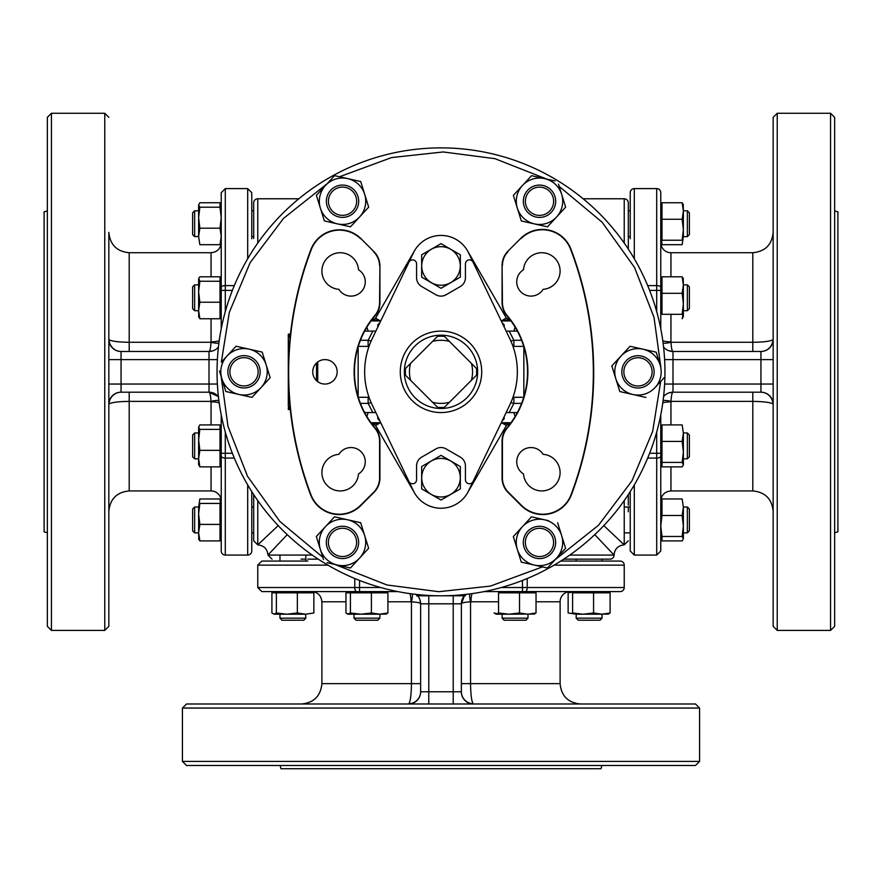 <?xml version="1.0" encoding="UTF-8"?>
<svg xmlns="http://www.w3.org/2000/svg" width="882" height="882" viewBox="0 0 882 882"><rect width="100%" height="100%" fill="white"/><g stroke="black" fill="none" stroke-linecap="round" stroke-linejoin="round"><path stroke-width="1.32" d="M628.304 231.856L628.304 202.849L628.304 249.066L628.304 236.641L630.233 236.641M628.304 202.849A4.068 4.068 0 0 0 624.236 198.781L624.236 243.068M257.764 243.068L257.764 198.781A4.068 4.068 0 0 0 253.696 202.849L253.696 238.482M580.973 559.144L609.98 559.144L563.763 559.144L576.189 559.144L576.189 561.062M609.98 559.144A4.068 4.068 0 0 0 614.059 555.065L594.777 534.646M287.223 534.646L267.941 555.065L272.02 559.144M603.817 525.606L624.236 544.889L628.304 540.82M305.811 559.144L301.027 559.144M307.642 559.144L318.237 559.144L307.642 559.144M563.763 559.144L574.358 559.144L563.763 559.144M257.764 500.601L257.764 544.889L278.183 525.606M253.696 494.604L253.696 540.82L257.764 544.889C263.95 545.495 267.334 548.891 267.941 555.065L312.239 555.065M628.304 507.018L628.304 511.803M628.304 238.482L628.304 249.066L628.304 238.482M628.304 494.604L628.304 505.188L628.304 494.604M542.838 514.217A30.186 30.186 0 0 0 571.073 494.681L571.404 494.802A30.539 30.539 0 0 1 521.03 505.408L508.043 492.421A20.363 20.363 0 0 1 502.078 478.022L502.078 441.066A20.363 20.363 0 0 1 506.93 427.88A86.524 86.524 0 0 0 506.93 315.789A20.363 20.363 0 0 1 502.078 302.603L502.078 265.647A20.363 20.363 0 0 1 507.789 251.348L520.777 238.361A30.539 30.539 0 0 1 570.897 249.055A346.108 346.108 0 0 1 571.404 494.802A346.108 346.108 0 0 0 570.897 249.055A30.539 30.539 0 0 0 520.777 238.361L507.789 251.348A20.363 20.363 0 0 0 502.078 265.647L502.431 302.603A20.01 20.01 0 0 0 507.194 315.569A86.877 86.877 0 0 1 507.194 428.101A20.01 20.01 0 0 0 502.431 441.066L502.431 478.022A20.01 20.01 0 0 0 508.286 492.178L521.273 505.154A30.186 30.186 0 0 0 542.838 514.217M339.162 514.217A30.186 30.186 0 0 0 360.727 505.154L360.97 505.408A30.539 30.539 0 0 1 310.596 494.802A346.108 346.108 0 0 1 310.938 249.474A30.539 30.539 0 0 1 360.793 238.471L373.77 251.436A20.363 20.363 0 0 1 379.922 265.647L379.922 302.603A20.363 20.363 0 0 1 375.07 315.789A86.524 86.524 0 0 0 375.07 427.88A20.363 20.363 0 0 1 379.922 441.066L379.922 478.022A20.363 20.363 0 0 1 373.957 492.421L360.97 505.408L373.714 492.178A20.01 20.01 0 0 0 379.569 478.022L379.569 441.066A20.01 20.01 0 0 0 374.806 428.101A86.877 86.877 0 0 1 374.806 315.569A20.01 20.01 0 0 0 379.569 302.603L379.922 265.647A20.363 20.363 0 0 0 373.77 251.436L360.793 238.471A30.539 30.539 0 0 0 310.938 249.474L311.269 249.606A345.766 345.766 0 0 0 310.927 494.681A30.186 30.186 0 0 0 339.162 514.217M660.838 367.188L654.025 317.344L634.5 267.4L602.119 222.198L559.199 186.422M546.895 179.134L495 158.683L443.216 151.958L391.586 157.569L339.537 176.764M327.068 183.776L283.519 218.383L250.102 262.726L229.32 312.327L221.327 362.171M664.951 371.829A223.951 223.951 0 0 0 441 147.878A223.951 223.951 0 0 0 217.049 371.829A223.951 223.951 0 0 0 441 595.791A223.951 223.951 0 0 0 664.951 371.829M543.114 454.329A18.324 18.324 0 0 1 560.081 473.281A18.324 18.324 0 0 1 541.78 490.932A18.324 18.324 0 0 1 523.5 473.943A14.255 14.255 0 0 1 520.898 451.738A14.255 14.255 0 0 1 543.114 454.329M358.5 473.943A18.324 18.324 0 0 1 340.22 490.932A18.324 18.324 0 0 1 321.919 473.281A18.324 18.324 0 0 1 338.886 454.329A14.255 14.255 0 0 1 361.102 451.738A14.255 14.255 0 0 1 358.5 473.943M543.114 289.329A14.255 14.255 0 0 1 517.271 285.746A14.255 14.255 0 0 1 523.5 269.727A18.324 18.324 0 0 1 542.221 252.737A18.324 18.324 0 0 1 560.092 270.609A18.324 18.324 0 0 1 543.114 289.329M358.5 269.727A14.255 14.255 0 0 1 351.025 296.109A14.255 14.255 0 0 1 338.886 289.329A18.324 18.324 0 0 1 321.908 270.609A18.324 18.324 0 0 1 339.779 252.737A18.324 18.324 0 0 1 358.5 269.727M324.951 384.045A12.216 12.216 0 0 1 312.735 371.829A12.216 12.216 0 0 1 324.951 359.613A12.216 12.216 0 0 1 337.167 371.829A12.216 12.216 0 0 1 324.951 384.045M590.918 329.901L591.05 329.879C594.512 357.827 594.578 385.776 591.249 413.735L590.885 416.635M465.431 594.457L465.431 595.791L416.569 595.791L416.569 594.457M221.161 376.471L227.975 426.315L247.5 476.258L279.881 521.471L322.801 557.248M335.105 564.535L387 584.987L438.784 591.701L490.414 586.089L542.463 566.906M554.932 559.894L598.481 525.286L631.898 480.944L652.68 431.331L660.673 381.498M510.854 402.655L513.864 403.394L513.864 397.286L523.699 397.286L513.864 397.286M513.864 346.383L523.699 346.383L513.864 346.383L513.864 340.276L510.854 341.014M368.136 397.286L358.301 397.286L368.136 397.286L368.136 403.394L371.146 402.655M371.146 341.014L368.136 340.276L368.136 346.383L358.301 346.383L368.136 346.383M317.707 381.674L317.752 361.962M316.528 362.987L316.484 380.638M290.321 333.98A2.04 1.962 90 0 1 289.505 334.168L290.123 334.168M288.304 371.818L288.304 334.168L289.505 334.168M364.652 331.114L368.125 331.114L366.923 327.112M366.923 416.558L368.125 412.555L364.652 412.555M371.609 320.827L375.6 318.159L414.551 250.697M375.6 318.159L380.671 321.092M375.765 317.884A6.108 6.108 0 0 1 371.046 320.905M378.378 319.769L371.024 320.927L380.396 320.938L371.024 320.938M501.604 320.938L510.976 320.938L501.604 320.938M515.077 327.112L513.875 331.114L506.147 331.114M513.875 331.114L517.348 331.114M517.348 412.555L513.875 412.555L515.077 416.558M523.842 396.823L523.842 346.847M521.218 505.21L508.286 492.178M510.976 320.927L503.622 319.769M506.235 317.884L510.954 320.905A6.108 6.108 0 0 1 506.235 317.884L501.329 321.092M467.449 250.697L506.4 318.159M502.101 322.68L504.173 324.797L504.173 327.013M377.827 327.013L377.827 324.797L379.899 322.68M377.827 416.657L377.827 418.862L379.899 420.99M504.173 416.657L504.173 418.862L502.101 420.99M510.391 422.842L506.4 425.499L467.449 492.972A30.539 30.539 0 0 1 414.551 492.972L375.6 425.499L371.046 422.754L378.378 423.9M380.671 422.577L375.6 425.499M506.4 425.499L501.329 422.577M506.235 425.786A6.108 6.108 0 0 1 510.954 422.765L501.604 422.732L510.976 422.732L503.622 423.9M371.024 422.732L380.396 422.732L371.024 422.732A6.108 6.108 0 0 1 375.765 425.786M368.125 412.555L375.853 412.555M358.158 346.847L358.158 396.823M379.569 265.647A20.01 20.01 0 0 0 373.516 251.69M360.551 238.713A30.186 30.186 0 0 0 311.269 249.606M360.727 505.154L373.714 492.178M290.321 409.921A2.04 1.786 -35.3 0 0 288.601 409.138L288.304 405.588L290.299 409.755L291.115 416.635M288.304 405.588L288.304 373.373M290.729 332.889L288.315 338.236L288.767 334.521A2.04 1.786 -144.5 0 0 290.487 333.76M291.225 327.674L291.347 326.748M290.751 331.5L290.432 333.848M290.255 409.821L290.553 410.78M288.304 409.502L289.329 409.502L288.304 409.502L288.304 408.587L288.304 409.502M288.304 338.236L288.304 334.168M289.946 409.502L289.329 409.502A2.04 1.962 -90 0 1 290.145 409.689M375.853 331.114L368.125 331.114M521.019 238.603A30.186 30.186 0 0 1 570.566 249.176A345.766 345.766 0 0 1 571.073 494.681M508.043 251.59A20.01 20.01 0 0 0 502.431 265.647M506.147 412.555L513.875 412.555M437.593 407.297L405.533 375.236A35.633 35.633 0 0 1 405.533 368.433L432.533 341.433A31.554 31.554 0 0 1 449.467 341.433L471.396 363.362A31.554 31.554 0 0 1 471.396 380.307L444.407 407.297A35.633 35.633 0 0 1 437.593 407.297L432.533 402.236A31.554 31.554 0 0 0 449.467 402.236L444.407 407.297M476.467 368.433L471.396 363.362L476.467 368.433A35.633 35.633 0 0 1 476.467 375.236L471.396 380.307L476.467 375.236M437.593 336.362L432.533 341.433L437.593 336.362A35.633 35.633 0 0 1 444.407 336.362L449.467 341.433L444.407 336.362M405.533 368.433L410.604 363.362A31.554 31.554 0 0 0 410.604 380.307L405.533 375.236M408.972 481.539A4.002 4.002 0 0 0 416.569 479.819L416.569 465.95A10.176 10.176 0 0 1 421.662 457.141L435.906 448.905A10.176 10.176 0 0 1 446.094 448.905L460.338 457.141A10.176 10.176 0 0 1 465.431 465.95L465.431 479.819A4.002 4.002 0 0 0 473.028 481.539L468.529 490.921A30.539 30.539 0 0 1 413.471 490.921L372.171 404.871A76.348 76.348 0 0 1 372.171 338.798L413.471 252.748A30.539 30.539 0 0 1 468.529 252.748L473.028 262.119A4.002 4.002 0 0 0 465.431 263.85L465.431 277.709A10.176 10.176 0 0 1 460.338 286.529L446.094 294.753A10.176 10.176 0 0 1 435.906 294.753L421.662 286.529A10.176 10.176 0 0 1 416.569 277.709L416.569 263.85A4.002 4.002 0 0 0 408.972 262.119M441 331.114A40.715 40.715 0 0 1 481.715 371.829A40.715 40.715 0 0 1 441 412.555A40.715 40.715 0 0 1 400.285 371.829A40.715 40.715 0 0 1 441 331.114M413.471 252.748L372.171 338.798M468.529 490.921L509.829 404.871A76.348 76.348 0 0 0 509.829 338.798L473.028 262.119M509.829 404.871L473.028 481.539M509.829 338.798L468.529 252.748M372.171 404.871L413.471 490.921M410.328 351.775A36.647 36.647 0 0 1 461.054 341.158A36.647 36.647 0 0 1 471.672 391.895A36.647 36.647 0 0 1 420.946 402.501A36.647 36.647 0 0 1 410.328 351.775M441 496.985A19.283 19.283 0 0 1 421.717 477.702A19.283 19.283 0 0 1 441 458.42A19.283 19.283 0 0 1 460.283 477.702A19.283 19.283 0 0 1 441 496.985M441 455.366L421.662 466.534L421.662 488.871L441 500.039L460.338 488.871L460.338 466.534L441 455.366M459.765 466.203L460.338 466.534M422.235 489.201L421.662 488.871M441.573 499.708L441 500.039M441 246.684A19.283 19.283 0 0 1 460.283 265.967A19.283 19.283 0 0 1 441 285.239A19.283 19.283 0 0 1 421.717 265.967A19.283 19.283 0 0 1 441 246.684M441 288.293L460.338 277.135L460.338 254.799L441 243.63L421.662 254.799L421.662 277.135L440.427 287.962M422.235 277.466L421.662 277.135M440.427 243.961L441 243.63M460.338 277.135L459.765 277.466M522.42 526.686A23.208 23.208 0 0 1 544.58 519.796L531.504 516.841L513.324 536.532L517.304 549.332A23.208 23.208 0 0 1 522.42 526.686M548.516 520.678L544.58 519.796A23.208 23.208 0 0 1 561.625 535.539L557.644 522.739M565.616 548.339L561.625 535.539A23.208 23.208 0 0 1 534.36 565.075L547.424 568.03L565.616 548.339M549.232 566.079L547.424 568.03L544.833 567.446M521.284 562.121L534.36 565.075A23.208 23.208 0 0 1 517.304 549.332L521.284 562.121L534.36 565.075M519.696 557.016L517.304 549.332M516.124 545.517L513.324 536.532M555.627 542.452A16.163 16.163 0 0 1 539.442 558.593A16.163 16.163 0 0 1 523.302 542.419A16.163 16.163 0 0 1 539.486 526.278A16.163 16.163 0 0 1 555.627 542.452M553.587 542.452A14.123 14.123 0 0 1 539.453 556.564A14.123 14.123 0 0 1 525.341 542.419A14.123 14.123 0 0 1 539.486 528.307A14.123 14.123 0 0 1 553.587 542.452M657.752 357.287L660.144 364.961A23.208 23.208 0 0 1 655.028 387.606L664.124 377.761L655.028 387.606A23.208 23.208 0 0 1 632.868 394.497L645.944 397.451M632.868 394.497A23.208 23.208 0 0 1 615.812 378.753L619.803 391.553L632.868 394.497M615.812 378.753A23.208 23.208 0 0 1 620.928 356.119L611.832 365.964L615.812 378.753M643.088 349.217L630.013 346.273L620.928 356.119A23.208 23.208 0 0 1 660.144 364.961L656.164 352.172L643.088 349.217M619.803 391.553L618.216 386.47M640.718 396.272L625.029 392.733M555.098 180.986L544.624 178.616A23.208 23.208 0 0 1 561.669 194.36L558.482 184.106M565.66 207.16L561.669 194.36A23.208 23.208 0 0 1 556.564 217.005L565.66 207.16L564.866 204.624M556.564 217.005A23.208 23.208 0 0 1 534.404 223.896L547.479 226.85L562.021 211.096M534.404 223.896A23.208 23.208 0 0 1 517.348 208.152L521.328 220.952L534.404 223.896M522.464 185.518L513.368 195.363L517.348 208.152A23.208 23.208 0 0 1 544.624 178.616L531.548 175.672L522.464 185.518M553.852 219.949L547.479 226.85L526.554 222.132M359.58 216.972A23.208 23.208 0 0 1 337.42 223.874L350.496 226.817L368.676 207.127L364.696 194.338A23.208 23.208 0 0 1 359.58 216.972M324.356 220.919L337.42 223.874A23.208 23.208 0 0 1 320.375 208.13L324.356 220.919M316.384 195.33L320.375 208.13A23.208 23.208 0 0 1 347.64 178.594L334.576 175.639L316.384 195.33M332.768 177.591L334.576 175.639L337.167 176.224M360.716 181.538L347.64 178.594A23.208 23.208 0 0 1 364.696 194.338L360.716 181.538L358.125 180.953M362.304 186.653L364.696 194.338M365.898 198.185L368.676 207.127M219.475 371.024L221.856 378.709A23.208 23.208 0 0 1 226.972 356.063L221.514 361.973M236.056 346.218L226.972 356.063A23.208 23.208 0 0 1 249.132 349.162L236.056 346.218L232.429 350.154M249.132 349.162A23.208 23.208 0 0 1 266.188 364.916L262.197 352.116L249.132 349.162M266.188 364.916A23.208 23.208 0 0 1 261.072 387.551L270.168 377.705L266.188 364.916M238.912 394.452L251.987 397.396L261.072 387.551A23.208 23.208 0 0 1 221.856 378.709L225.836 391.498L238.912 394.452M266.529 381.641L251.987 397.396M263.795 357.232L268.569 372.59M241.282 347.398L262.197 352.116M326.902 562.683L337.376 565.053A23.208 23.208 0 0 1 320.331 549.31L323.518 559.563M316.34 536.51L320.331 549.31A23.208 23.208 0 0 1 325.436 526.664L316.34 536.51L317.134 539.045M325.436 526.664A23.208 23.208 0 0 1 347.596 519.774L334.521 516.819L319.979 532.574M347.596 519.774A23.208 23.208 0 0 1 364.652 535.517L360.672 522.717L347.596 519.774M359.536 558.152L368.632 548.306L364.652 535.517A23.208 23.208 0 0 1 337.376 565.053L350.452 567.997L359.536 558.152M360.672 522.717L363.45 531.659M334.521 516.819L355.446 521.538M646.076 357.872A16.163 16.163 0 0 1 651.963 379.955A16.163 16.163 0 0 1 629.88 385.842A16.163 16.163 0 0 1 623.993 363.759A16.163 16.163 0 0 1 646.076 357.872M645.062 359.635A14.123 14.123 0 0 1 650.199 378.94A14.123 14.123 0 0 1 630.906 384.078A14.123 14.123 0 0 1 625.757 364.784A14.123 14.123 0 0 1 645.062 359.635M531.449 187.249A16.163 16.163 0 0 1 553.521 193.191A16.163 16.163 0 0 1 547.579 215.263A16.163 16.163 0 0 1 525.507 209.321A16.163 16.163 0 0 1 531.449 187.249M532.463 189.013A14.123 14.123 0 0 1 551.757 194.216A14.123 14.123 0 0 1 546.553 213.499A14.123 14.123 0 0 1 527.271 208.306A14.123 14.123 0 0 1 532.463 189.013M326.373 201.206A16.163 16.163 0 0 1 342.558 185.077A16.163 16.163 0 0 1 358.698 201.25A16.163 16.163 0 0 1 342.514 217.391A16.163 16.163 0 0 1 326.373 201.206M328.413 201.217A14.123 14.123 0 0 1 342.547 187.105A14.123 14.123 0 0 1 356.659 201.25A14.123 14.123 0 0 1 342.514 215.351A14.123 14.123 0 0 1 328.413 201.217M235.924 385.798A16.163 16.163 0 0 1 230.037 363.715A16.163 16.163 0 0 1 252.12 357.827A16.163 16.163 0 0 1 258.007 379.91A16.163 16.163 0 0 1 235.924 385.798M236.938 384.034A14.123 14.123 0 0 1 231.801 364.729A14.123 14.123 0 0 1 251.094 359.58A14.123 14.123 0 0 1 256.243 378.885A14.123 14.123 0 0 1 236.938 384.034M350.551 556.41A16.163 16.163 0 0 1 328.479 550.467A16.163 16.163 0 0 1 334.421 528.406A16.163 16.163 0 0 1 356.493 534.349A16.163 16.163 0 0 1 350.551 556.41M349.537 554.646A14.123 14.123 0 0 1 330.243 549.453A14.123 14.123 0 0 1 335.447 530.17A14.123 14.123 0 0 1 354.729 535.363A14.123 14.123 0 0 1 349.537 554.646M662.79 340.794A10.176 2.569 180 0 0 670.948 341.819L671.015 342.293A10.176 2.448 -14.4 0 1 663.11 343.175M669.03 350.815L672.988 351.477A12.216 12.216 0 0 1 663.584 347.056A12.216 12.216 0 0 0 672.988 351.477C671.985 351.069 671.323 348.004 671.015 342.293L752.798 342.293L752.798 252.726L670.948 252.726A10.176 10.176 0 0 1 660.772 242.55M630.233 238.691L630.233 192.673A4.068 4.068 0 0 1 634.301 188.594L656.704 188.594A4.068 4.068 0 0 1 660.772 192.673L660.772 328.743M773.161 626.33L773.161 117.339L777.229 113.271L777.229 630.398L773.161 626.33M834.648 371.829L834.648 626.33L830.568 630.398L830.568 113.271L834.648 117.339L834.648 371.829M834.648 532.728L837.9 531.857L837.9 211.812L834.648 210.93M672.988 351.477L672.988 384.045L760.946 384.045L760.946 351.488L672.823 351.477M663.584 396.613A12.216 12.216 0 0 1 672.988 392.192L669.03 392.854M772.93 403.989A12.216 12.094 90 0 0 760.857 392.192L760.946 392.181A12.216 12.194 180 0 1 773.161 404.375L772.93 403.989C770.504 402.413 763.801 401.542 752.798 401.376L671.015 401.376C671.323 395.654 671.985 392.6 672.988 392.192L672.823 392.192M663.11 400.494A10.176 2.448 14.4 0 1 671.015 401.376L670.948 401.839A10.176 2.569 0 0 0 662.79 402.876M760.857 392.192L672.988 392.192L672.988 384.045L664.62 384.045M660.772 474.648L660.772 501.119C661.379 494.934 664.763 491.539 670.948 490.932L670.948 466.865M634.301 484.924L634.301 555.065L630.233 550.996L630.233 491.616M660.772 414.926L660.772 550.996L656.704 555.065L656.704 458.067L647.686 458.067M660.772 284.842L660.772 283.012M649.626 453.271L660.772 453.271L660.772 460.658M760.946 351.488A12.216 12.194 180 0 0 773.161 339.294L772.93 339.68A12.216 12.094 90 0 1 760.857 351.477M752.798 351.477L752.798 342.293C763.801 342.128 770.504 341.257 772.93 339.68M109.07 339.68A12.216 12.094 -90 0 0 121.143 351.477L121.055 351.488A12.216 12.194 -0 0 1 108.839 339.294L109.07 339.68C111.496 341.257 118.199 342.128 129.202 342.293L129.202 252.726C116.832 251.524 110.052 244.733 108.839 232.374L108.839 626.33L104.771 630.398L104.771 113.271L108.839 117.339M47.352 371.829L47.352 117.339L51.432 113.271L51.432 630.398L47.352 626.33L47.352 371.829M47.352 210.93L44.1 211.812L44.1 531.857L47.352 532.728M219.21 402.876A10.176 2.569 -0 0 0 211.052 401.839L210.985 401.376A10.176 2.448 165.6 0 1 218.89 400.494M218.416 396.613A12.216 12.216 0 0 0 209.012 392.192L218.416 396.613A12.216 12.216 0 0 0 209.012 392.192C210.015 392.6 210.677 395.654 210.985 401.376L129.202 401.376L129.202 490.932L211.052 490.932A10.176 10.176 0 0 1 221.228 501.119M253.696 507.018L251.767 507.018L251.767 491.616L251.767 550.996A4.068 4.068 0 0 1 247.699 555.065L225.296 555.065A4.068 4.068 0 0 1 221.228 550.996L221.228 414.926M251.767 550.996L251.767 532.882L253.696 532.882M218.416 347.056A12.216 12.216 0 0 1 209.012 351.477L212.97 350.815M121.143 351.477L209.177 351.477M129.202 351.477L129.202 342.293L210.985 342.293C210.677 348.004 210.015 351.069 209.012 351.477L209.012 359.613L121.055 359.613L121.055 384.045L209.012 384.045L209.012 359.613L217.38 359.613M219.21 340.794A10.176 2.569 180 0 1 211.052 341.819L210.985 342.293A10.176 2.448 -165.6 0 0 218.89 343.175M221.228 269.021L221.228 242.55C220.621 248.735 217.237 252.131 211.052 252.726L211.052 276.805M247.699 258.746L247.699 188.594L251.767 192.673L251.767 238.691M251.767 491.616L251.767 504.967M221.228 328.743L221.228 192.673L225.296 188.594L225.296 285.603L234.314 285.603M221.228 458.816L221.228 453.271L232.374 453.271M232.374 290.398L221.228 290.398L221.228 283.012L220.676 284.842M212.97 392.854L209.012 392.192L121.143 392.192A12.216 12.094 -90 0 0 109.07 403.989L108.839 404.375A12.216 12.194 -0 0 1 121.055 392.181L121.143 392.192M129.202 392.192L129.202 401.376C118.199 401.542 111.496 402.413 109.07 403.989M108.839 271.248L108.839 316.44M186.51 703.99L695.49 703.99L699.569 708.059L182.431 708.059L186.51 703.99M441 765.477L186.51 765.477L182.431 761.409L699.569 761.409L695.49 765.477L441 765.477M280.101 765.477L280.972 768.729L601.028 768.729L601.899 765.477M472.046 593.63A10.176 2.569 -90 0 0 471.01 601.789L470.547 601.844A10.176 2.448 75.6 0 1 469.654 593.95M543.819 601.789L560.103 601.789A10.176 10.176 0 0 1 570.279 591.602M560.776 561.062L620.167 561.062A4.068 4.068 0 0 1 624.236 565.142L624.236 587.533A4.068 4.068 0 0 1 620.167 591.602L484.086 591.602M543.819 591.602L576.189 591.602L568.14 592.836L568.14 612.979L576.398 614.203M576.189 592.153L574.358 591.602L620.167 591.602M462.014 599.859L461.363 603.817L461.363 691.686L461.363 603.817L464.373 595.791A12.216 12.216 0 0 0 461.363 603.817C461.76 602.814 464.825 602.163 470.547 601.844L470.547 683.627C470.712 694.63 471.572 701.344 473.149 703.77L473.535 703.99A12.216 12.194 -90 0 1 461.341 691.775L461.363 691.686A12.216 12.094 180 0 0 473.149 703.77M417.627 595.791A12.216 12.216 0 0 1 420.637 603.817L419.986 599.859M408.851 703.77A12.216 12.094 180 0 0 420.637 691.686L420.659 691.775A12.216 12.194 -90 0 1 408.465 703.99L408.851 703.77C410.428 701.344 411.288 694.63 411.453 683.627L411.453 601.844C417.175 602.163 420.24 602.814 420.637 603.817L420.637 603.652M412.346 593.95A10.176 2.448 104.4 0 1 411.453 601.844L410.99 601.789A10.176 2.569 90 0 0 409.954 593.63M420.637 691.686L420.637 603.817L428.784 603.817L428.784 691.775L453.216 691.775L453.216 603.817L428.784 603.817L428.784 595.791M327.906 565.142L257.764 565.142L261.833 561.062L307.862 561.062M397.914 591.602L261.833 591.602L257.764 587.533L354.773 587.533L354.773 578.526M527.987 591.602L522.442 591.602L522.442 580.455M305.811 591.602L275.427 592.031M359.558 580.455L359.558 591.602L356.692 591.602A4.068 1.918 -90 0 1 354.773 587.533L380.748 587.533M352.183 591.602L354.013 592.153M496.39 703.99L541.592 703.99M683.374 464.638L683.374 451.915L682.15 462.4L683.374 465.035L682.15 466.865L661.996 466.865L661.996 462.4L682.15 462.4M682.15 441.43L661.996 441.43L661.996 424.915L682.15 424.915L683.374 433.172L682.15 441.43L683.374 451.915L683.374 432.963L687.354 432.963L687.354 458.816L689.382 456.788L689.382 435.002L687.354 432.963M683.374 455.553L683.374 436.226M661.996 462.4L661.996 441.43M687.354 532.882L687.354 507.018L689.382 509.057L689.382 530.843L687.354 532.882L683.374 532.882M687.354 210.787L689.382 212.827L689.382 234.612L687.354 236.641L687.354 210.787L683.374 210.787M687.354 284.842L689.382 286.882L689.382 308.667L687.354 310.707L687.354 284.842L683.374 284.842M682.15 536.465L683.374 538.693L683.374 525.97L682.15 536.465L661.996 536.465L660.772 525.981M683.374 538.693L682.15 540.92L661.996 540.92L661.996 536.465M682.15 515.485L661.996 515.485L661.996 498.969L682.15 498.969L683.374 507.227L682.15 515.485L683.374 525.97L683.374 507.018L687.354 507.018M661.324 532.882L661.191 537.414M660.772 525.97L661.996 515.485M683.374 204.977L682.15 202.739L683.374 210.996L683.208 204.172M683.374 236.641L683.374 210.996L682.15 219.254L683.374 229.739L682.15 240.235L661.996 240.235L661.996 202.739L682.15 202.739M683.374 235.99L683.374 229.739M682.15 219.254L661.996 219.254M661.996 202.739L661.191 206.256M683.374 236.431L682.15 244.689L661.996 244.689L661.324 236.641M683.374 279.032L682.15 276.805L683.374 285.062L683.208 278.238M683.374 316.517L683.374 303.805L682.15 314.29L683.374 316.517L682.15 318.755L682.944 315.238M683.374 303.805L683.374 285.062L682.15 293.309L683.374 303.805L683.374 300.387M682.15 314.29L661.996 314.29L661.996 293.309L682.15 293.309M682.15 276.805L661.996 276.805L661.191 280.311M661.996 293.309L661.996 276.805M379.866 618.183L377.838 620.222L356.052 620.222L354.013 618.183L379.866 618.183L379.866 614.203M194.646 310.707L192.618 308.667L192.618 286.882L194.646 284.842L194.646 310.707L198.626 310.707M348.203 614.203L379.657 614.203L371.399 612.979L360.914 614.203L350.43 612.979L347.398 614.037L345.965 612.979L345.965 592.836L350.43 592.836L350.43 612.979M385.688 614.203L387.915 612.979L379.657 614.203L386.481 614.037M357.276 614.203L360.914 614.203M371.399 612.979L371.399 592.836L387.915 592.836L387.915 612.979M350.43 592.836L371.399 592.836M198.626 279.032L198.626 310.497L199.85 302.239L198.626 291.755L199.85 281.259L198.792 278.238L199.85 276.805L220.004 276.805L220.004 281.259L199.85 281.259M198.626 316.517L199.85 318.755L198.626 310.497L198.792 317.311M198.626 288.116L198.626 291.755M199.85 302.239L220.004 302.239L220.004 318.755L199.85 318.755M220.004 281.259L220.004 302.239M279.958 618.183L305.811 618.183L303.772 620.222L281.986 620.222L279.958 618.183L279.958 614.203M194.646 210.787L194.646 236.641L192.618 234.612L192.618 212.827L194.646 210.787L198.626 210.787M602.042 618.183L600.014 620.222L578.228 620.222L576.189 618.183L602.042 618.183L602.042 614.203M194.646 532.882L192.618 530.843L192.618 509.057L194.646 507.018L194.646 532.882L198.626 532.882M527.987 618.183L525.948 620.222L504.162 620.222L502.134 618.183L527.987 618.183L527.987 614.203M194.646 458.816L192.618 456.788L192.618 435.002L194.646 432.963L194.646 458.816L198.626 458.816L198.626 464.638L199.85 466.865L220.004 466.865L220.809 463.359M276.375 612.979L274.137 614.203L286.859 614.203L276.375 612.979L276.375 592.836L313.86 592.836L313.86 612.979L305.602 614.203L305.811 618.183M274.137 614.203L271.91 612.979L271.91 592.836L276.375 592.836M280.608 614.203L305.602 614.203L297.344 612.979L297.344 592.836M297.344 612.979L286.859 614.203M199.85 207.204L198.626 204.977L198.626 217.689L199.85 207.204L220.004 207.204L221.228 217.689L220.004 228.184L221.228 236.431L220.004 244.689L199.85 244.689L198.626 236.431L194.646 236.641M198.626 204.977L199.85 202.739L220.004 202.739L220.004 207.204M199.85 228.184L198.626 217.689L198.626 236.431L199.85 228.184L220.004 228.184M220.676 210.787L220.809 206.256M607.863 614.203L610.09 612.979L601.833 614.203L608.657 614.037M576.189 614.203L601.833 614.203L593.575 612.979L583.09 614.203L572.605 612.979L572.605 592.836L610.09 592.836L610.09 612.979M576.85 614.203L583.09 614.203M593.575 612.979L593.575 592.836M610.09 592.836L606.573 592.031M198.626 538.693L199.85 540.92L198.626 532.673L198.792 539.486M198.626 507.018L198.626 532.673L199.85 524.415L198.626 513.919L199.85 503.435L220.004 503.435L220.004 540.92L199.85 540.92M198.626 507.679L198.626 513.919M199.85 524.415L220.004 524.415M220.004 540.92L220.809 537.414M198.626 507.227L199.85 498.969L220.004 498.969L220.676 507.018M533.797 614.203L536.035 612.979L527.778 614.203L519.52 612.979L509.035 614.203L534.602 614.037M496.312 614.203L509.035 614.203L498.55 612.979L496.312 614.203L494.085 612.979L497.591 613.784M498.55 612.979L498.55 592.836L519.52 592.836L519.52 612.979M536.035 612.979L536.035 592.836L532.519 592.031M519.52 592.836L536.035 592.836M198.626 439.864L198.626 458.607L199.85 450.349L198.626 439.864L199.85 429.38L198.626 427.153L198.626 439.864M199.85 429.38L220.004 429.38L220.004 450.349L199.85 450.349M198.626 427.153L199.85 424.915L220.004 424.915L220.004 429.38M199.056 463.359L198.626 464.638L198.626 458.607L199.85 466.865M220.004 450.349L220.004 466.865M624.236 500.601L624.236 544.889C618.05 545.495 614.666 548.891 614.059 555.065L569.761 555.065M542.838 514.559A30.539 30.539 0 0 1 521.03 505.408M467.449 492.972A30.539 30.539 0 0 1 414.551 492.972M339.162 514.559A30.539 30.539 0 0 1 310.596 494.802L310.927 494.681M521.571 403.394L513.864 403.394L509.168 412.555M509.168 331.114L513.864 340.276L521.571 340.276M372.832 412.555L368.136 403.394L360.429 403.394M360.429 340.276L368.136 340.276L372.832 331.114M374.806 428.101L375.07 427.88A20.363 20.363 0 0 1 379.922 441.066L379.569 441.066M507.194 315.569L506.93 315.789A20.363 20.363 0 0 1 502.078 302.603L502.431 302.603M502.431 441.066L502.078 441.066A20.363 20.363 0 0 1 506.93 427.88A86.524 86.524 0 0 0 506.93 315.789M379.569 302.603L379.922 302.603A20.363 20.363 0 0 1 375.07 315.789A86.524 86.524 0 0 0 375.07 427.88M379.569 478.022L379.922 478.022A20.363 20.363 0 0 1 373.957 492.421M670.948 252.726L670.948 276.805M670.948 314.29L670.948 341.819M664.62 359.613L773.161 359.613M773.161 511.295C771.948 498.925 765.168 492.145 752.798 490.932L752.798 392.192M670.948 401.839L670.948 424.915M634.301 188.594L634.301 258.746M647.686 285.603L656.704 285.603L656.704 188.594M656.704 311.589L656.704 290.398L649.626 290.398M660.772 290.398L656.704 290.398L656.704 285.603A4.068 1.918 0 0 1 660.772 287.521M660.772 456.148A4.068 1.918 180 0 1 656.704 458.067L656.704 432.081M760.946 392.181L760.946 384.045L773.161 384.045M211.052 490.932L211.052 466.865M211.052 424.915L211.052 401.839M209.012 392.192L209.012 384.045L217.38 384.045M121.055 351.488L121.055 359.613L108.839 359.613M211.052 341.819L211.052 318.755M247.699 555.065L247.699 484.924M234.314 458.067L225.296 458.067L225.296 555.065M225.296 432.081L225.296 458.067A4.068 1.918 180 0 1 221.228 456.148M221.228 287.521A4.068 1.918 -0 0 1 225.296 285.603L225.296 311.589M108.839 384.045L121.055 384.045L121.055 392.181M461.363 683.627L560.103 683.627L560.103 601.789L536.035 601.789M498.55 601.789L471.01 601.789M461.363 603.817L453.216 603.817L453.216 595.791M301.534 703.99C313.904 702.778 320.695 695.997 321.897 683.627L420.637 683.627M410.99 601.789L387.915 601.789M345.965 601.789L321.897 601.789C321.291 595.604 317.895 592.208 311.721 591.602M624.236 565.142L554.094 565.142M527.227 578.526L527.227 587.533L624.236 587.533M501.252 587.533L527.227 587.533A4.068 1.918 90 0 1 525.308 591.602M453.216 703.99L453.216 691.775L461.341 691.775M420.659 691.775L428.784 691.775L428.784 703.99M298.844 198.781L257.764 198.781M624.236 198.781L583.156 198.781M511.527 320.938L510.391 320.827M370.473 422.732L371.609 422.842M830.568 630.398L777.229 630.398M830.568 113.271L777.229 113.271M752.798 490.932L670.948 490.932M634.301 555.065L656.704 555.065M752.798 252.726C765.168 251.524 771.948 244.733 773.161 232.374M51.432 113.271L104.771 113.271M247.699 188.594L225.296 188.594M129.202 490.932C116.832 492.145 110.052 498.925 108.839 511.295M51.432 630.398L104.771 630.398M129.202 252.726L211.052 252.726M182.431 761.409L182.431 708.059M321.897 683.627L321.897 601.789M257.764 565.142L257.764 587.533M699.569 761.409L699.569 708.059M560.103 683.627C561.305 695.997 568.096 702.778 580.466 703.99M660.772 458.816L661.324 458.816M683.374 458.816L687.354 458.816M624.236 532.882L630.233 532.882M624.236 507.018L630.233 507.018M628.304 210.787L630.233 210.787M682.822 236.641L687.354 236.641M660.772 310.707L661.324 310.707M683.374 310.707L687.354 310.707M354.013 614.203L354.013 618.183M198.626 284.842L194.646 284.842M279.958 555.065L279.958 561.062M279.958 591.602L279.958 592.153M305.811 555.065L305.811 561.062M253.696 210.787L251.767 210.787M253.696 236.641L251.767 236.641M602.042 559.144L602.042 561.062M576.189 613.652L576.189 618.183M199.178 507.018L194.646 507.018M502.134 591.602L502.134 592.153M502.134 614.203L502.134 618.183M221.228 432.963L220.676 432.963M198.626 432.963L194.646 432.963"/></g></svg>
